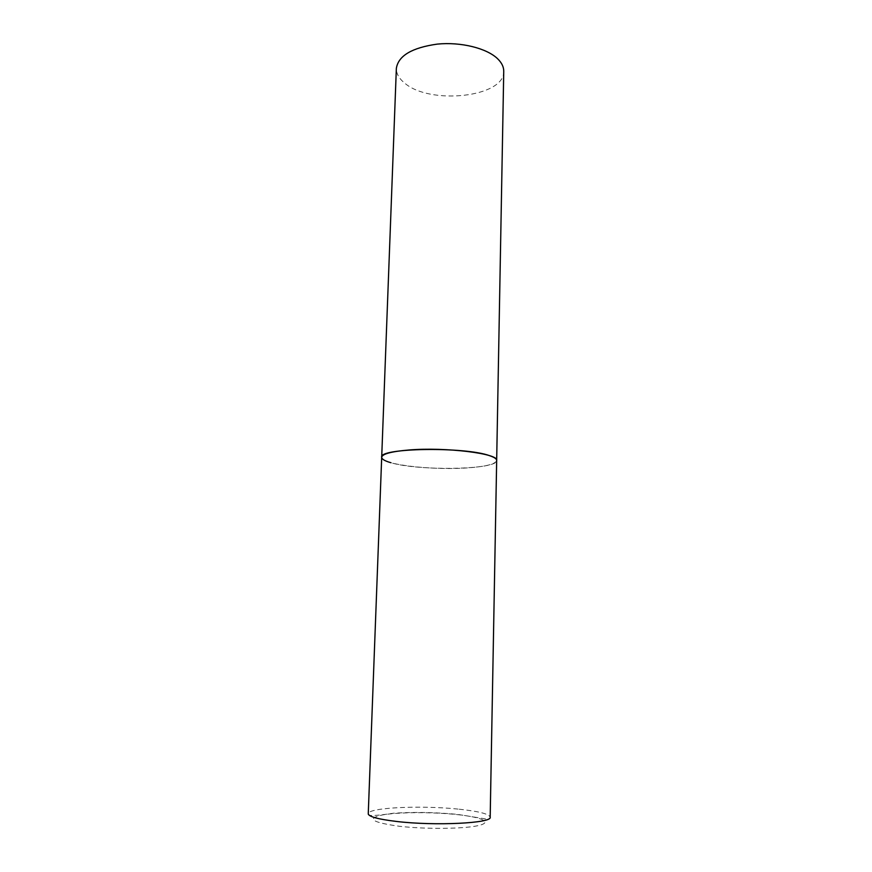 <?xml version="1.0" encoding="UTF-8"?>
<svg xmlns="http://www.w3.org/2000/svg" width="872" height="872" viewBox="0 0 872 872"><rect width="100%" height="100%" fill="white"/><g stroke="black" fill="none" stroke-linecap="round" stroke-linejoin="round"><path stroke-width="0.65" stroke-dasharray="4.36 3.27" d="M381.696 457.266C380.465 464.438 431.673 470.499 467.087 467.926C485.726 466.618 495.59 464.133 496.669 460.471C498.01 469.823 418.364 471.207 390.83 462.694M503.744 71.341C504.757 97.272 429.82 105.327 404.543 82.993C399.005 78.491 396.27 73.608 396.357 68.343M459.173 809.205C478.826 811.309 489.159 813.968 490.184 817.162C490.184 818.514 488.778 819.113 485.966 818.961L457.266 814.339C434.954 812.268 413.601 811.908 393.185 813.249C375.015 816.061 366.709 816.225 368.257 813.761C367.526 807.548 421.917 805.118 459.173 809.205M456.765 814.557C481.802 817.14 493.127 822.242 478.379 825.577C464.046 828.945 425.536 829.327 399.093 826.242C371.952 822.416 366.284 818.666 382.11 815.004C398.068 812.072 431.891 811.908 456.765 814.557"/><path stroke-width="1.31" d="M496.669 460.471C499.187 453.625 445.45 446.9 408.848 450.007C391.354 451.489 382.296 453.909 381.696 457.266C378.099 447.903 465.594 446.475 489.933 455.805C494.435 457.353 496.68 458.901 496.669 460.471L490.184 817.162C492.68 823.179 435.237 826.1 396.542 821.457C378.067 819.233 368.638 816.672 368.257 813.761L396.357 68.343C398.341 55.754 411.976 47.677 437.275 44.112C460.819 41.736 486.761 48.2 497.618 58.751C501.76 62.784 503.798 66.981 503.744 71.341L496.669 460.471M390.83 462.694C384.792 460.972 381.751 459.163 381.696 457.266"/></g></svg>
